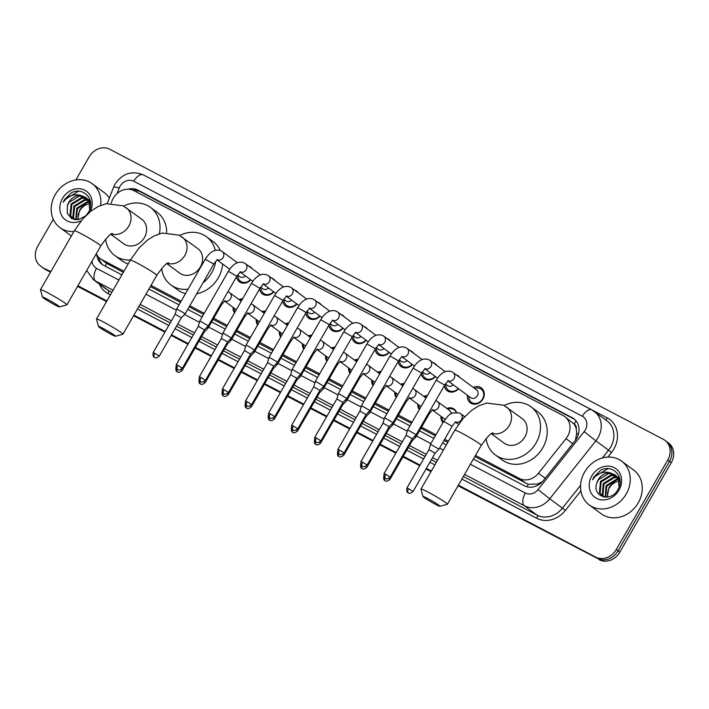 <?xml version="1.0" encoding="UTF-8"?>
<svg xmlns="http://www.w3.org/2000/svg" width="709" height="709" viewBox="0 0 709 709"><rect width="100%" height="100%" fill="white"/><g stroke="black" fill="none" stroke-linecap="round" stroke-linejoin="round"><path stroke-width="1.06" d="M234.537 312.837A8.712 7.507 126.5 0 1 233.155 307.431M257.624 324.944A8.712 7.507 126.5 0 1 256.25 319.529M280.72 337.041A8.712 7.507 126.5 0 1 279.346 331.635M303.815 349.147A8.712 7.507 126.5 0 1 302.433 343.732M326.902 361.244A8.712 7.507 126.5 0 1 325.528 355.829M349.998 373.342A8.712 7.507 126.5 0 1 348.624 367.936M373.094 385.448A8.712 7.507 126.5 0 1 371.711 380.033M396.18 397.545A8.712 7.507 126.5 0 1 394.807 392.139M419.276 409.651A8.712 7.507 126.5 0 1 417.902 404.236M443.01 422.484A8.712 7.507 126.5 0 1 440.989 416.343M250.747 279.825A9.27 7.985 126.5 0 1 239.394 281.827A9.27 7.985 126.5 0 1 236.514 276.794M273.842 291.931A9.27 7.985 126.5 0 1 262.481 293.925A9.27 7.985 126.5 0 1 259.609 288.9M296.929 304.028A9.27 7.985 126.5 0 1 285.576 306.031A9.27 7.985 126.5 0 1 282.696 300.997M320.025 316.134A9.27 7.985 126.5 0 1 308.672 318.128A9.27 7.985 126.5 0 1 305.792 313.103M343.121 328.232A9.27 7.985 126.5 0 1 331.759 330.234A9.27 7.985 126.5 0 1 328.887 325.201M366.216 340.338A9.27 7.985 126.5 0 1 354.854 342.332A9.27 7.985 126.5 0 1 351.983 337.307M389.303 352.435A9.27 7.985 126.5 0 1 377.95 354.438A9.27 7.985 126.5 0 1 375.07 349.404M412.399 364.532A9.27 7.985 126.5 0 1 401.037 366.535A9.27 7.985 126.5 0 1 398.166 361.501M435.494 376.639A9.27 7.985 126.5 0 1 424.133 378.633A9.27 7.985 126.5 0 1 421.261 373.608M458.581 388.736A9.27 7.985 126.5 0 1 447.228 390.739A9.27 7.985 126.5 0 1 444.348 385.705M473.284 387.415A9.27 7.985 126.5 0 1 481.331 387.929A9.27 7.985 126.5 0 1 482.918 399.105A9.27 7.985 126.5 0 1 470.315 402.836A9.27 7.985 126.5 0 1 467.461 395.303M475.464 455.444L519.431 478.486A16.334 14.074 -53.5 0 0 538.459 473.257L566.004 438.667A16.334 14.074 -53.5 0 0 567.608 436.31A16.334 14.074 -53.5 0 0 564.807 416.617A16.334 14.074 -53.5 0 0 563.23 415.625L133.895 190.65A16.334 14.074 -53.5 0 0 112.049 200.78L111.153 203.084M575.433 440.236L576.754 433.075L576.249 428.848A5.442 4.688 -53.5 0 0 574.068 423.964A16.334 8.216 -62.3 0 1 576.089 420.88M574.068 423.964L573.847 423.849A16.334 14.074 126.5 0 1 576.249 428.848M474.835 456.552L528.285 484.309L537.697 483.963L542.376 481.686M106.589 263.323L123.331 272.353M150.361 286.516L180.485 302.309M189.179 306.855L203.58 314.406M213.09 319.387L226.676 326.503M236.177 331.493L249.763 338.61M259.272 343.59L272.859 350.707M282.368 355.688L295.954 362.813M305.455 367.794L319.05 374.91M328.551 379.891L342.137 387.017M351.646 391.997L365.232 399.114M374.742 404.095L388.328 411.22M397.829 416.201L411.415 423.317M420.924 428.298L435.326 435.849M444.02 440.404L447.804 442.381M573.847 423.849L564.807 416.617M96.318 253.725A16.334 14.074 -53.5 0 0 100.279 258.679A16.334 14.074 -53.5 0 0 101.857 259.662L123.969 271.255M150.999 285.417L181.123 301.201M189.808 305.756L204.219 313.307M213.719 318.288L227.305 325.404M236.815 330.385L250.401 337.502M259.911 342.482L273.497 349.608M282.997 354.589L296.584 361.705M306.093 366.686L319.679 373.811M329.189 378.792L342.775 385.909M352.276 390.889L365.871 398.015M375.371 402.996L388.957 410.112M398.467 415.093L412.053 422.218M421.554 427.199L435.964 434.741M444.649 439.296L448.434 441.282M446.821 408.455A8.712 7.507 126.5 0 1 454.07 409.075A8.712 7.507 126.5 0 1 456.392 412.23M423.725 396.358A8.712 7.507 126.5 0 1 427.305 395.684M400.629 384.251A8.712 7.507 126.5 0 1 404.21 383.587M377.543 372.154A8.712 7.507 126.5 0 1 381.123 371.489M354.447 360.048A8.712 7.507 126.5 0 1 358.027 359.383M331.351 347.951A8.712 7.507 126.5 0 1 334.932 347.286M308.255 335.853A8.712 7.507 126.5 0 1 311.845 335.18M285.169 323.747A8.712 7.507 126.5 0 1 288.749 323.082M262.073 311.65A8.712 7.507 126.5 0 1 265.653 310.976M238.977 299.544A8.712 7.507 126.5 0 1 242.558 298.879M456.206 374.795A9.27 7.985 126.5 0 1 458.244 375.832A9.27 7.985 126.5 0 1 459.831 377.472M433.11 362.689A9.27 7.985 126.5 0 1 435.149 363.726A9.27 7.985 126.5 0 1 436.735 365.374M410.015 350.592A9.27 7.985 126.5 0 1 412.053 351.629A9.27 7.985 126.5 0 1 413.648 353.268M386.919 338.485A9.27 7.985 126.5 0 1 388.966 339.522A9.27 7.985 126.5 0 1 390.553 341.171M363.832 326.388A9.27 7.985 126.5 0 1 365.871 327.425A9.27 7.985 126.5 0 1 367.457 329.065M340.737 314.282A9.27 7.985 126.5 0 1 342.775 315.319A9.27 7.985 126.5 0 1 344.37 316.967M317.641 302.185A9.27 7.985 126.5 0 1 319.679 303.222A9.27 7.985 126.5 0 1 321.274 304.87M294.554 290.087A9.27 7.985 126.5 0 1 296.592 291.124A9.27 7.985 126.5 0 1 298.179 292.764M271.458 277.981A9.27 7.985 126.5 0 1 273.497 279.018A9.27 7.985 126.5 0 1 275.092 280.667M248.363 265.884A9.27 7.985 126.5 0 1 250.401 266.921A9.27 7.985 126.5 0 1 251.996 268.56M50.853 271.618L43.861 268.33A16.334 14.074 126.5 0 1 42.283 267.346A16.334 14.074 126.5 0 0 43.861 268.33L50.685 271.91L43.861 268.33L45.642 269.65A16.334 14.074 126.5 0 1 44.064 268.658L40.502 266.026A16.334 14.074 126.5 0 1 37.71 246.333L53.264 219.285M75.89 179.935L89.166 156.849A16.334 14.074 126.5 0 1 109.798 149.271L663.358 439.35A16.334 14.074 126.5 0 1 664.936 440.342A16.334 14.074 126.5 0 1 667.736 460.035L616.281 549.519A16.334 14.074 126.5 0 1 595.649 557.097L458.209 485.461L597.43 558.417A16.334 14.074 126.5 0 0 618.062 550.84A16.334 14.074 126.5 0 1 597.43 558.417L458.041 485.754M431.178 471.29L426.189 468.676L431.178 471.29M419.914 465.388L403.093 456.578L419.914 465.388M396.003 452.865L379.997 444.472L396.003 452.865M372.907 440.759L356.911 432.375L372.907 440.759M349.812 428.661L333.815 420.277L349.812 428.661M326.725 416.555L310.719 408.171L326.725 416.555M303.629 404.458L287.624 396.074L303.629 404.458M280.534 392.352L264.537 383.968L280.534 392.352M257.447 380.254L241.441 371.87L257.447 380.254M234.351 368.148L218.345 359.764L234.351 368.148M211.255 356.051L195.259 347.667L211.255 356.051M188.16 343.954L171.348 335.135L188.16 343.954M165.073 331.847L133.735 315.434L165.073 331.847M106.704 301.263L77.715 286.073L106.704 301.263M667.736 460.035L669.518 461.346L618.062 550.84L669.518 461.346A16.334 14.074 126.5 0 0 666.717 441.654A16.334 14.074 126.5 0 1 669.518 461.346L671.29 462.667L619.834 552.151A16.334 14.074 126.5 0 1 599.202 559.729M664.936 440.342L668.498 442.974A16.334 14.074 126.5 0 1 671.29 462.667M431.01 471.591L426.02 468.968M419.746 465.68L402.925 456.871M395.835 453.157L379.829 444.773M372.739 441.051L356.733 432.667M349.643 428.954L333.647 420.57M326.557 416.848L310.551 408.464M303.461 404.75L287.455 396.366M280.365 392.644L264.368 384.26M257.27 380.547L241.273 372.163M234.183 368.45L218.177 360.057M211.087 356.343L195.09 347.959M187.991 344.246L171.179 335.428M164.905 332.14L133.567 315.727M106.536 301.555L77.547 286.365M50.516 272.203L45.642 269.65M473.382 459.077L524.323 485.771A16.334 14.074 -53.5 0 0 543.351 480.551L575.026 440.768A16.334 14.074 -53.5 0 0 576.63 438.41A16.334 14.074 -53.5 0 0 573.829 418.718A16.334 14.074 -53.5 0 0 572.252 417.725L137.909 190.118A16.334 14.074 -53.5 0 0 128.01 189.206M132.53 190.039A16.334 14.074 126.5 0 1 139.682 191.439L574.024 419.046A16.334 14.074 126.5 0 1 574.689 419.418M42.088 267.018A16.334 14.074 126.5 0 1 40.502 266.026M595.649 557.097L458.377 485.169M431.347 470.998L426.357 468.383M420.082 465.095L403.261 456.286M396.171 452.564L380.166 444.18M373.076 440.466L357.079 432.082M349.98 428.369L333.983 419.976M326.893 416.263L310.888 407.879M303.798 404.165L287.792 395.782M280.702 392.059L264.705 383.675M257.615 379.962L241.609 371.578M234.519 367.856L218.514 359.472M211.424 355.758L195.427 347.375M188.328 343.652L171.516 334.843M165.241 331.555L133.912 315.133M106.882 300.971L77.884 285.78M96.77 254.628A16.334 14.074 -53.5 0 0 101.919 264.262A16.334 14.074 -53.5 0 0 103.505 265.255L121.877 274.888M148.908 289.05L179.031 304.835M187.725 309.39L202.127 316.941M211.628 321.921L225.223 329.038M234.723 334.019L248.31 341.135M257.819 346.116L271.405 353.242M280.915 358.222L294.501 365.339M304.001 370.32L317.588 377.445M327.097 382.426L340.683 389.542M350.193 394.523L363.779 401.648M373.28 406.629L386.866 413.746M396.375 418.727L409.962 425.852M419.471 430.833L433.873 438.375M442.558 442.93L446.351 444.915M102.84 264.882A16.334 14.074 126.5 0 1 98.719 257.305M584.571 472.105A27.226 23.459 126.5 0 1 621.589 461.125A27.226 23.459 126.5 0 1 626.251 493.943A27.226 23.459 126.5 0 1 589.232 504.923A27.226 23.459 126.5 0 1 584.571 472.105M621.589 461.125L633.598 469.996A27.226 23.459 126.5 0 1 638.26 502.814A27.226 23.459 126.5 0 1 601.232 513.786L589.232 504.923M596.774 483.299C591.847 496.938 611.167 502.637 617.761 489.795C625.692 477.644 612.647 463.331 600.55 470.342L593.823 477.095L592.564 479.763L594.355 477.423C599.105 472.549 604.547 471.086 610.697 473.036A12.31 10.6 126.5 0 0 598.219 479.727A12.31 10.6 126.5 0 0 596.774 483.299L598.352 479.833L608.836 473.426L615.501 475.181M619.001 490.141A17.752 15.297 126.5 0 1 596.579 498.374A17.752 15.297 126.5 0 1 591.82 475.899A17.752 15.297 126.5 0 1 614.242 467.665A17.752 15.297 126.5 0 1 619.001 490.141M616.768 476.413L611.654 475.517L601.179 481.916L600.115 493.26L602.296 496.008M602.641 496.273L603.784 496.982M616.467 476.085L610.954 474.995L600.47 481.393L599.406 492.737L601.932 495.759L604.91 497.142M617.849 477.901L614.481 477.6L603.997 483.999L602.942 495.343L603.873 496.814M617.601 477.503L613.772 477.077L603.297 483.485L602.233 494.82L603.456 496.646M618.709 479.683L617.3 479.683L606.824 486.09L605.637 497.177M618.514 479.204L616.6 479.169L606.115 485.568L605.194 497.16M607.746 497.009L607.595 495.937A12.31 10.6 126.5 0 1 609.332 487.943A12.31 10.6 126.5 0 1 617.202 481.597C613.666 482.59 610.91 484.61 608.942 487.65L607.17 497.098M620.038 482.634L618.727 478.717L615.855 475.438M619.117 486.932L618.018 478.194L615.146 474.915L610.697 473.036M619.719 478.407L618.673 477.52M619.79 478.735L617.973 477.006M607.914 468.676L593.903 477.157L592.564 479.763M73.904 231.533A27.226 23.459 126.5 0 1 59.848 227.509A27.226 23.459 126.5 0 1 55.187 194.691A27.226 23.459 126.5 0 1 92.205 183.711A27.226 23.459 126.5 0 1 100.66 205.38M92.205 183.711L104.205 192.582A27.226 23.459 126.5 0 1 109.346 198.112M86.108 197.776L79.443 196.021L68.968 202.419L67.39 205.885L67.311 213.374L71.698 218.602L78.637 219.551L85.497 215.953M86.223 215.235L88.377 212.39C96.309 200.23 83.254 185.926 71.166 192.928L64.43 199.69L63.172 202.349L64.971 200.009C69.712 195.135 75.163 193.672 81.313 195.631A12.31 10.6 126.5 0 0 68.826 202.322A12.31 10.6 126.5 0 0 67.39 205.885M81.243 220.703A17.752 15.297 126.5 0 1 63.234 217.787A17.752 15.297 126.5 0 1 62.436 198.493A17.752 15.297 126.5 0 1 84.415 190.039A17.752 15.297 126.5 0 1 90.149 211.734M87.384 198.999L82.271 198.103L71.786 204.502L70.732 215.846L72.903 218.594M73.257 218.868L74.401 219.577M87.083 198.671L81.562 197.581L71.086 203.988L70.023 215.323L72.548 218.345L75.517 219.728M88.465 200.487L85.098 200.186L74.613 206.594L73.55 217.929L74.489 219.409M88.208 200.089L84.389 199.672L73.904 206.071L72.841 217.406L74.073 219.232M89.325 202.269L87.916 202.278L77.432 208.676L76.253 219.763M89.13 201.79L87.207 201.755L76.732 208.154L75.801 219.746M78.353 219.604L78.212 218.523A12.31 10.6 126.5 0 1 79.94 210.529A12.31 10.6 126.5 0 1 87.819 204.192C84.274 205.185 81.517 207.196 79.55 210.245L77.786 219.684M90.646 205.22L89.343 201.303L86.471 198.024M89.733 209.527L88.634 200.78L85.762 197.501L81.313 195.631M90.335 201.001L89.29 200.115M90.406 201.321L88.581 199.592M78.522 191.262L64.51 199.743L63.172 202.349M427.474 498.409A9.802 0.656 -150.1 0 0 422.972 496.53A9.802 0.656 -150.1 0 0 435.477 504.321A9.802 0.656 -150.1 0 0 439.926 506.279A9.802 0.656 -150.1 0 0 436.23 503.452A9.802 0.656 -150.1 0 0 427.474 498.409M422.972 496.53L420.96 489.13A15.243 1.019 29.9 0 1 420.969 489.059A15.243 1.019 29.9 0 1 427.961 492.055A15.243 1.019 29.9 0 1 441.202 499.668A15.243 1.019 29.9 0 1 447.397 504.259A15.243 1.019 29.9 0 1 447.335 504.303L439.926 506.279M491.364 433.713L504.126 443.134A15.243 13.134 -53.5 0 0 524.855 436.992A15.243 13.134 -53.5 0 0 522.241 418.611L503.612 405.193L486.649 403.067L478.752 405.858L471.645 410.334L463.074 418.487L454.815 430.186L420.969 489.059M504.196 405.504A29.946 25.808 126.5 0 1 530.979 406.789A29.946 25.808 126.5 0 1 536.11 442.886A29.946 25.808 126.5 0 1 495.387 454.956A29.946 25.808 126.5 0 1 486.073 438.525M530.979 406.789L537.644 411.707A29.946 25.808 126.5 0 1 542.775 447.813A29.946 25.808 126.5 0 1 502.052 459.884L495.387 454.956M103 328.382A9.802 0.656 -150.1 0 0 98.507 326.503A9.802 0.656 -150.1 0 0 111.003 334.293A9.802 0.656 -150.1 0 0 115.461 336.252A9.802 0.656 -150.1 0 0 111.756 333.425A9.802 0.656 -150.1 0 0 103 328.382M98.507 326.503L96.495 319.103A15.243 1.019 29.9 0 1 96.495 319.023A15.243 1.019 29.9 0 1 103.487 322.028A15.243 1.019 29.9 0 1 116.737 329.641A15.243 1.019 29.9 0 1 122.932 334.223A15.243 1.019 29.9 0 1 122.87 334.267L115.461 336.252M166.899 263.677L179.652 273.107A15.243 13.134 -53.5 0 0 200.381 266.956A15.243 13.134 -53.5 0 0 197.776 248.584L179.147 235.166L162.175 233.039L154.287 235.822L147.171 240.307L138.609 248.46L130.35 260.15L96.495 319.023M179.723 235.477A29.946 25.808 126.5 0 1 206.514 236.753A29.946 25.808 126.5 0 1 215.306 250.366M215.696 261.444A29.946 25.808 126.5 0 1 211.637 272.859A29.946 25.808 126.5 0 1 202.987 282.847M206.514 236.753L213.179 241.68A29.946 25.808 126.5 0 1 220.331 250.525M222.635 264.014A29.946 25.808 126.5 0 1 218.31 277.786A29.946 25.808 126.5 0 1 196.677 293.818M188.018 289.201A29.946 25.808 126.5 0 1 170.913 284.929A29.946 25.808 126.5 0 1 161.599 268.489M185.501 293.588A29.946 25.808 126.5 0 1 177.587 289.857L170.913 284.929M46.98 299.021A9.802 0.656 -150.1 0 0 42.478 297.142A9.802 0.656 -150.1 0 0 54.983 304.932A9.802 0.656 -150.1 0 0 59.441 306.891A9.802 0.656 -150.1 0 0 55.736 304.064A9.802 0.656 -150.1 0 0 46.98 299.021M42.478 297.142L40.466 289.742A15.243 1.019 29.9 0 1 40.475 289.671A15.243 1.019 29.9 0 1 47.468 292.666A15.243 1.019 29.9 0 1 60.717 300.279A15.243 1.019 29.9 0 1 66.903 304.87A15.243 1.019 29.9 0 1 66.841 304.914L59.441 306.891M110.87 234.324L123.632 243.745A15.243 13.134 -53.5 0 0 144.361 237.604A15.243 13.134 -53.5 0 0 141.747 219.223L123.118 205.805L106.155 203.678L98.259 206.47L91.151 210.945L82.59 219.108L74.33 230.797L40.475 289.671M123.703 206.115A29.946 25.808 126.5 0 1 150.485 207.4A29.946 25.808 126.5 0 1 159.357 233.775M150.485 207.4L157.159 212.328A29.946 25.808 126.5 0 1 166.695 232.455M130.447 259.99A29.946 25.808 126.5 0 1 114.893 255.577A29.946 25.808 126.5 0 1 105.579 239.137M128.214 263.872A29.946 25.808 126.5 0 1 121.558 260.504L114.893 255.577M468.835 396.313A8.171 7.037 -53.5 0 0 471.414 402.287A8.171 7.037 -53.5 0 0 482.528 398.99A8.171 7.037 -53.5 0 0 481.127 389.144A8.171 7.037 -53.5 0 0 474.658 388.426M448.23 381.087L470.687 397.687A4.901 4.219 -53.5 0 0 477.352 395.711A4.901 4.219 -53.5 0 0 476.519 389.799L453.219 372.588A4.901 4.219 -53.5 0 1 454.061 378.5A4.901 4.219 -53.5 0 1 448.398 380.999M390.216 477.122C385.74 480.605 385.581 477.901 385.501 478.495A3.536 1.781 117.7 0 1 385.386 478.415A3.536 1.781 -62.3 0 1 385.705 474.286L390.216 477.122L412.257 438.782L416.148 434.759L407.648 429.867L436.195 380.228L444.694 385.111C447.335 381.602 448.673 380.192 448.708 380.866L447.813 380.715M412.257 438.782L406.124 435.255L407.648 429.867M367.12 465.024C362.645 468.507 362.485 465.804 362.414 466.389A3.536 1.781 117.7 0 1 362.29 466.318A3.536 1.781 -62.3 0 1 362.609 462.188L367.12 465.024L389.17 426.685L393.061 422.653L384.562 417.761L413.108 368.122L421.598 373.005C424.239 369.504 425.577 368.086 425.622 368.76L424.718 368.609M389.17 426.685L383.028 423.158L384.562 417.769M445.739 384.207A8.171 7.037 -53.5 0 0 448.327 390.18A8.171 7.037 -53.5 0 0 458.262 388.497M445.412 383.968L447.601 385.581A4.901 4.219 -53.5 0 0 453.308 384.836M344.033 452.918C339.549 456.401 339.389 453.698 339.319 454.292A3.536 1.781 117.7 0 1 339.203 454.212A3.536 1.781 -62.3 0 1 339.514 450.091L344.033 452.918L366.074 414.579L369.965 410.546L361.466 405.663L390.012 356.024L398.511 360.908C401.152 357.398 402.49 355.989 402.526 356.662L401.631 356.512M366.074 414.579L359.933 411.052L361.466 405.672M422.644 372.11A8.171 7.037 -53.5 0 0 425.232 378.083A8.171 7.037 -53.5 0 0 435.166 376.399M422.325 371.87L424.505 373.483A4.901 4.219 -53.5 0 0 430.212 372.739M320.938 440.821C316.453 444.304 316.303 441.601 316.223 442.186A3.536 1.781 117.7 0 1 316.108 442.115A3.536 1.781 -62.3 0 1 316.427 437.985L320.938 440.821L342.979 402.482L346.869 398.449L338.37 393.566L366.916 343.918L375.416 348.801C378.057 345.301 379.395 343.883 379.43 344.556L378.535 344.406M342.979 402.482L336.846 398.954L338.37 393.566M399.548 360.004A8.171 7.037 -53.5 0 0 402.136 365.977A8.171 7.037 -53.5 0 0 412.08 364.302M399.229 359.764L401.409 361.377A4.901 4.219 -53.5 0 0 407.117 360.633M317.526 382.426L315.275 381.469L313.75 386.857L319.892 390.375L323.774 386.343L317.526 382.426M376.461 347.906A8.171 7.037 -53.5 0 0 379.049 353.88A8.171 7.037 -53.5 0 0 388.984 352.196M376.133 347.667L378.322 349.28A4.901 4.219 -53.5 0 0 384.03 348.536M274.746 416.617C270.271 420.1 270.111 417.397 270.04 417.982A3.536 1.781 117.7 0 1 269.925 417.911A3.536 1.781 -62.3 0 1 270.235 413.781L274.746 416.617L296.796 378.278L300.687 374.246L292.188 369.362L320.734 319.715L329.233 324.607C331.865 321.097 333.203 319.679 333.248 320.353L332.344 320.202M296.796 378.278L290.655 374.751L292.188 369.362M353.366 335.8A8.171 7.037 -53.5 0 0 355.953 341.773A8.171 7.037 -53.5 0 0 365.888 340.098M353.047 335.561L355.227 337.174A4.901 4.219 -53.5 0 0 360.934 336.438M251.66 404.511C247.175 408.003 247.024 405.291 246.945 405.885A3.536 1.781 117.7 0 1 246.829 405.814A3.536 1.781 -62.3 0 1 247.149 401.684L251.66 404.511L273.701 366.172L277.591 362.148L269.092 357.256L297.638 307.617L306.137 312.501C308.778 309 310.117 307.582 310.152 308.255L309.257 308.105M273.701 366.172L267.568 362.654L269.092 357.265M330.27 323.703A8.171 7.037 -53.5 0 0 332.858 329.676A8.171 7.037 -53.5 0 0 342.801 327.992M329.951 323.464L332.131 325.077A4.901 4.219 -53.5 0 0 337.839 324.332M248.247 346.125L245.996 345.159L244.472 350.547L250.614 354.075L254.496 350.042L248.247 346.125M250.605 354.075L228.564 392.414L222.431 388.887L244.472 350.547M307.183 311.597A8.171 7.037 -53.5 0 0 309.771 317.57A8.171 7.037 -53.5 0 0 319.706 315.895M306.855 311.366L309.044 312.979A4.901 4.219 -53.5 0 0 314.752 312.235M205.468 380.308C200.993 383.799 200.833 381.096 200.762 381.681A3.536 1.781 117.7 0 1 200.647 381.61A3.536 1.781 -62.3 0 1 200.957 377.48L205.468 380.308L227.518 341.968L231.409 337.945L222.91 333.053L251.456 283.414L259.955 288.297C262.587 284.796 263.925 283.378 263.97 284.052L263.066 283.901M227.518 341.968L221.376 338.45L222.91 333.062M284.087 299.499A8.171 7.037 -53.5 0 0 286.675 305.473A8.171 7.037 -53.5 0 0 296.61 303.789M283.768 299.26L285.949 300.873A4.901 4.219 -53.5 0 0 291.656 300.129M182.381 368.21C177.897 371.693 177.737 368.99 177.667 369.584A3.536 1.781 117.7 0 1 177.551 369.504A3.536 1.781 -62.3 0 1 177.862 365.374L182.381 368.21L204.422 329.871L208.313 325.848L199.814 320.955L228.36 271.317L236.859 276.2C239.5 272.69 240.838 271.281 240.874 271.955L239.979 271.804M204.422 329.871L198.29 326.344L199.814 320.955M260.992 287.402A8.171 7.037 -53.5 0 0 263.58 293.375A8.171 7.037 -53.5 0 0 273.514 291.691M260.673 287.163L262.853 288.776A4.901 4.219 -53.5 0 0 268.56 288.031M159.286 356.113C154.81 359.596 154.651 356.893 154.571 357.478A3.536 1.781 117.7 0 1 154.456 357.407A3.536 1.781 -62.3 0 1 154.775 353.277L159.286 356.113L181.336 317.774L185.217 313.741L176.718 308.858L205.264 259.21L213.763 264.094C216.405 260.593 217.743 259.175 217.778 259.849L216.883 259.698M181.336 317.774L175.194 314.247L176.718 308.858M237.905 275.296A8.171 7.037 -53.5 0 0 240.484 281.269A8.171 7.037 -53.5 0 0 250.428 279.585M237.577 275.057L239.766 276.67A4.901 4.219 -53.5 0 0 245.474 275.925M413.055 491.514C408.579 494.997 408.419 492.294 408.34 492.888A3.536 1.781 117.7 0 1 408.224 492.808A3.536 1.781 -62.3 0 1 408.544 488.687L413.055 491.514L435.096 453.175L438.986 449.151L430.487 444.259L443.657 421.368L448.762 415.164L452.298 412.993L459.175 412.868L460.673 413.737A4.901 4.219 -53.5 0 1 461.515 419.639A4.901 4.219 -53.5 0 1 455.852 422.139M435.096 453.175L428.963 449.648L430.487 444.268M456.126 412.221A8.171 7.037 -53.5 0 0 454.194 409.846A8.171 7.037 -53.5 0 0 447.725 409.128M451.146 413.542A4.901 4.219 -53.5 0 0 449.586 410.502L437.586 401.631A4.901 4.219 -53.5 0 1 438.419 407.542A4.901 4.219 -53.5 0 1 432.765 410.041M388.771 478.504L389.959 479.417L412.009 441.078L415.891 437.045L414.8 436.15M412.009 441.078L411.291 440.475M441.902 417.007A8.171 7.037 -53.5 0 0 443.355 421.89M432.596 410.13L443.763 418.39A4.901 4.219 -53.5 0 0 445.172 419.028M426.818 396.544A8.171 7.037 -53.5 0 0 424.629 397.022M365.676 466.407L366.872 467.311L388.913 428.972L392.804 424.939L391.705 424.053M388.913 428.972L388.195 428.378M418.806 404.91A8.171 7.037 -53.5 0 0 419.684 408.942M409.501 398.033L420.667 406.284A4.901 4.219 -53.5 0 0 421.066 406.541M403.722 384.438A8.171 7.037 -53.5 0 0 401.542 384.925M342.58 454.301L343.776 455.213L365.817 416.874L369.708 412.842L368.618 411.947M365.817 416.874L365.1 416.272M395.719 392.813A8.171 7.037 -53.5 0 0 396.588 396.836M386.405 385.935L397.572 394.186A4.901 4.219 -53.5 0 0 397.971 394.434M380.627 372.34A8.171 7.037 -53.5 0 0 378.446 372.828M319.484 442.203L320.681 443.107L342.722 404.777L346.612 400.745L345.522 399.849M342.731 404.768L342.004 404.174M372.624 380.706A8.171 7.037 -53.5 0 0 373.501 384.739M363.318 373.829L374.485 382.08A4.901 4.219 -53.5 0 0 374.884 382.337M357.531 360.243A8.171 7.037 -53.5 0 0 355.351 360.721M296.397 430.097L297.585 431.01L319.635 392.671L323.526 388.638L322.427 387.743M319.635 392.671L318.917 392.068M349.528 368.609A8.171 7.037 -53.5 0 0 350.406 372.633M340.223 361.732L351.389 369.983A4.901 4.219 -53.5 0 0 351.788 370.24M334.444 348.137A8.171 7.037 -53.5 0 0 332.264 348.624M273.302 418L274.498 418.904L296.539 380.565L300.43 376.541L299.34 375.646M296.539 380.565L295.821 379.971M326.432 356.503A8.171 7.037 -53.5 0 0 327.31 360.535M317.127 349.626L328.294 357.877A4.901 4.219 -53.5 0 0 328.692 358.134M311.348 336.039A8.171 7.037 -53.5 0 0 309.168 336.518M250.206 405.894L251.403 406.806L273.452 368.467L277.334 364.444L276.244 363.54M273.452 368.467L272.726 367.874M303.346 344.406A8.171 7.037 -53.5 0 0 304.223 348.438M294.04 337.528L305.207 345.779A4.901 4.219 -53.5 0 0 305.597 346.036M288.253 323.933A8.171 7.037 -53.5 0 0 286.073 324.421M227.119 393.796L228.307 394.7L250.357 356.37L254.247 352.338L253.148 351.442M250.357 356.37L249.639 355.767M280.25 332.299A8.171 7.037 -53.5 0 0 281.127 336.332M270.944 325.422L282.111 333.673A4.901 4.219 -53.5 0 0 282.51 333.93M265.166 311.836A8.171 7.037 -53.5 0 0 262.986 312.314M204.024 381.69L205.22 382.603L227.261 344.264L231.152 340.24L230.062 339.336M227.261 344.264L226.543 343.67M257.154 320.202A8.171 7.037 -53.5 0 0 258.032 324.235M247.849 313.325L259.015 321.576A4.901 4.219 -53.5 0 0 259.414 321.833M242.07 299.73A8.171 7.037 -53.5 0 0 239.89 300.217M180.928 369.593L182.124 370.506L204.165 332.166L208.056 328.134L206.966 327.239M204.174 332.166L203.448 331.564M234.067 308.096A8.171 7.037 -53.5 0 0 234.945 312.128M224.753 301.219L235.929 309.478A4.901 4.219 -53.5 0 0 236.319 309.727M572.739 443.639L566.004 438.667M527.062 486.817A16.334 8.216 -62.3 0 1 528.285 484.309M537.697 483.963L538.663 484.743M105.233 266.159A16.334 8.216 -62.3 0 1 106.58 263.331M576.754 433.075L578.358 434.369M136.562 192.05A16.334 8.216 -62.3 0 1 137.626 190.579M545.194 478.238L538.459 473.257M526.113 483.423L519.431 478.486M108.548 264.608L101.857 259.662M619.834 552.151L616.281 549.519M574.024 419.046L572.252 417.725M470.395 464.262L525.342 493.047A10.892 9.385 -53.5 0 0 538.034 489.573L584.172 431.621A10.892 9.385 -53.5 0 0 585.235 430.053A10.892 9.385 -53.5 0 0 582.319 416.263L133.797 181.229A10.892 9.385 -53.5 0 0 120.043 186.281A10.892 9.385 -53.5 0 0 119.227 187.982L117.082 193.53M119.227 187.982A10.892 1.675 21.2 0 0 113.52 187.327L115.044 184.136C122.338 173.448 131.759 170.355 143.298 174.866L591.82 409.899A10.892 5.477 117.7 0 1 592.183 410.13A21.784 18.771 126.5 0 1 594.293 411.45A21.784 18.771 126.5 0 1 598.024 437.701A21.784 18.771 126.5 0 1 595.888 440.838L608.552 450.206A21.784 18.771 -53.5 0 0 610.688 447.06A21.784 18.771 -53.5 0 0 606.957 420.809L591.82 409.899A10.892 5.477 117.7 0 0 582.319 416.263M157.46 182.284A24.505 21.11 126.5 0 1 158.798 182.922L607.312 417.956A2.721 1.374 -62.3 0 1 605.353 419.622M607.312 417.956A24.505 21.11 126.5 0 1 613.888 448.974A24.505 21.11 126.5 0 1 611.486 452.51L607.835 457.092M580.901 490.92L565.348 510.462A24.505 21.11 126.5 0 1 536.802 518.297L461.896 479.045M434.865 464.874L429.876 462.259M423.601 458.971L406.78 450.162M399.69 446.448L383.693 438.056M376.594 434.342L360.597 425.958M353.507 422.245L337.502 413.861M330.412 410.139L314.406 401.755M307.316 398.041L291.319 389.658M284.229 385.935L268.224 377.551M261.134 373.838L245.128 365.454M238.038 361.732L222.041 353.348M214.942 349.634L198.945 341.251M191.855 337.537L175.034 328.719M168.76 325.431L137.431 309.018M110.4 294.847L107.981 293.579A24.505 21.11 126.5 0 1 99.446 284.158M584.172 431.621L595.888 440.838L549.741 498.79L562.414 508.158L580.591 485.319M538.034 489.573L549.741 498.79A21.784 18.771 126.5 0 1 524.376 505.756L537.041 515.115A21.784 18.771 -53.5 0 0 562.414 508.158L565.348 510.462M602.375 457.97L608.552 450.206L611.486 452.51M113.059 290.22L95.547 281.039L108.22 290.406L111.854 292.312M92.028 261.187A10.892 9.385 -53.5 0 0 96.521 268.339A10.892 5.477 117.7 0 0 95.547 281.039A21.784 18.771 126.5 0 1 93.437 279.718L106.111 289.086A21.784 18.771 -53.5 0 0 108.22 290.406A2.721 1.374 -62.3 0 1 107.981 293.579M525.342 493.047A10.892 5.477 117.7 0 0 524.376 505.756L464.563 474.41M437.533 460.247L432.534 457.633M426.26 454.345L409.447 445.527M402.349 441.813L386.352 433.429M379.262 429.716L363.256 421.332M356.166 417.61L340.169 409.226M333.07 405.513L317.074 397.129M309.984 393.406L293.978 385.022M286.888 381.309L270.882 372.925M263.792 369.203L247.796 360.819M240.706 357.106L224.7 348.722M217.61 345.008L201.604 336.615M194.514 332.902L177.693 324.093M171.418 320.805L140.09 304.383M138.884 306.474L170.222 322.896M176.497 326.184L193.309 334.994M200.408 338.707L216.405 347.1M223.495 350.813L239.5 359.197M246.59 362.911L262.596 371.294M269.686 375.017L285.683 383.401M292.773 387.114L308.778 395.498M315.868 399.22L331.874 407.604M338.964 411.317L354.961 419.701M362.06 423.424L378.057 431.808M385.147 435.521L401.152 443.905M408.242 447.618L425.063 456.436M431.338 459.724L436.327 462.339M463.358 476.501L537.041 515.115A2.721 1.374 -62.3 0 1 536.802 518.297M96.521 268.339L118.899 280.064M145.93 294.226L176.346 310.17M184.526 314.459L199.442 322.267M208.65 327.097L222.537 334.373M231.746 339.203L245.624 346.471M254.841 351.301L268.72 358.577M277.928 363.398L291.816 370.674M301.024 375.504L314.902 382.78M324.119 387.601L337.998 394.878M347.215 399.708L361.094 406.984M370.302 411.805L384.189 419.081M393.398 423.911L407.276 431.178M416.493 436.008L430.895 443.559M439.58 448.115L443.364 450.091M143.298 174.866A10.892 5.477 117.7 0 0 133.797 181.229M139.682 191.439L137.909 190.118M491.949 433.359A15.243 13.134 -53.5 0 0 509.292 425.489A15.243 13.134 -53.5 0 0 506.687 407.117M492.959 432.898C491.142 432.738 487.243 436.895 481.251 445.385A15.243 1.019 -150.1 0 0 475.057 440.794A15.243 1.019 -150.1 0 0 461.816 433.181A15.243 1.019 -150.1 0 0 454.815 430.186M167.484 263.331A15.243 13.134 -53.5 0 0 184.827 255.462A15.243 13.134 -53.5 0 0 182.213 237.081M168.485 262.871C166.677 262.702 162.778 266.868 156.786 275.349A15.243 1.019 -150.1 0 0 150.592 270.767A15.243 1.019 -150.1 0 0 137.342 263.154A15.243 1.019 -150.1 0 0 130.35 260.15M111.464 233.97A15.243 13.134 -53.5 0 0 128.799 226.109A15.243 13.134 -53.5 0 0 126.193 207.728M112.465 233.509C110.657 233.35 106.749 237.506 100.758 245.996A15.243 1.019 -150.1 0 0 94.563 241.414A15.243 1.019 -150.1 0 0 81.322 233.793A15.243 1.019 -150.1 0 0 74.33 230.797M385.705 474.286L384.083 473.594L406.124 435.255M425.303 368.893A4.901 4.219 -53.5 0 0 430.966 366.393A4.901 4.219 -53.5 0 0 430.124 360.491L445.279 371.676M362.609 462.188L360.987 461.488L383.028 423.149M402.216 356.795A4.901 4.219 -53.5 0 0 407.87 354.296A4.901 4.219 -53.5 0 0 407.037 348.385L422.183 359.578M339.514 450.091L337.892 449.391L359.942 411.052M379.12 344.689A4.901 4.219 -53.5 0 0 384.783 342.19A4.901 4.219 -53.5 0 0 383.941 336.288L399.087 347.481M316.427 437.985L314.796 437.285L336.846 398.954M293.331 425.887A3.536 1.781 -62.3 0 0 293.012 430.017A3.536 1.781 117.7 0 0 293.136 430.088C293.207 429.494 293.366 432.198 297.842 428.715L291.709 425.187L313.75 386.848M356.024 332.592A4.901 4.219 -53.5 0 0 361.687 330.093A4.901 4.219 -53.5 0 0 360.846 324.181L376 335.375M355.439 332.308L356.335 332.459C356.299 331.785 354.961 333.203 352.32 336.704L343.83 331.821L315.283 381.46M332.938 320.486A4.901 4.219 -53.5 0 0 338.592 317.995A4.901 4.219 -53.5 0 0 337.759 312.084L352.905 323.277M270.235 413.781L268.614 413.09L290.663 374.751M309.842 308.388A4.901 4.219 -53.5 0 0 315.505 305.889A4.901 4.219 -53.5 0 0 314.663 299.978L329.809 311.171M247.149 401.684L245.518 400.984L267.568 362.645M224.053 389.578A3.536 1.781 -62.3 0 0 223.734 393.708A3.536 1.781 117.7 0 0 223.858 393.787C223.929 393.194 224.088 395.897 228.564 392.414M286.746 296.291A4.901 4.219 -53.5 0 0 292.409 293.792A4.901 4.219 -53.5 0 0 291.567 287.881L306.713 299.074M286.161 296.007L287.056 296.149C287.021 295.476 285.683 296.894 283.042 300.403L274.551 295.511L246.005 345.159M263.651 284.185A4.901 4.219 -53.5 0 0 269.314 281.686A4.901 4.219 -53.5 0 0 268.481 275.783L283.627 286.968M200.957 377.48L199.335 376.78L221.376 338.441M240.564 272.088A4.901 4.219 -53.5 0 0 246.227 269.588A4.901 4.219 -53.5 0 0 245.385 263.677L260.531 274.87M177.862 365.374L176.24 364.683L198.29 326.344M217.468 259.981A4.901 4.219 -53.5 0 0 223.131 257.482A4.901 4.219 -53.5 0 0 222.289 251.58L237.435 262.764M154.775 353.277L153.153 352.577L175.194 314.238M455.267 421.855L456.162 422.006C456.117 421.35 454.779 422.759 452.147 426.251L443.657 421.368M408.544 488.687L406.913 487.987L428.963 449.648M384.827 478.026A3.536 1.781 -62.3 0 0 385.129 480.711A3.536 1.781 117.7 0 0 385.253 480.782C385.324 480.197 385.483 482.9 389.959 479.417M432.171 409.758L433.075 409.908C433.022 409.244 431.684 410.662 429.06 414.153L428.351 413.524M361.732 465.928A3.536 1.781 -62.3 0 0 362.042 468.614A3.536 1.781 117.7 0 0 362.157 468.684C362.228 468.091 362.388 470.794 366.872 467.311M409.669 397.935A4.901 4.219 -53.5 0 0 415.332 395.436A4.901 4.219 -53.5 0 0 414.49 389.533L425.967 398.015M409.084 397.652L409.979 397.802C409.935 397.146 408.597 398.555 405.965 402.056L405.264 401.427M338.636 453.822A3.536 1.781 -62.3 0 0 338.946 456.507A3.536 1.781 117.7 0 0 339.062 456.578C339.141 455.993 339.292 458.696 343.776 455.213M386.573 385.838A4.901 4.219 -53.5 0 0 392.237 383.339A4.901 4.219 -53.5 0 0 391.395 377.427L402.872 385.909M385.988 385.554L386.884 385.705C386.839 385.04 385.501 386.458 382.869 389.95L382.169 389.321M315.54 441.725A3.536 1.781 -62.3 0 0 315.851 444.41A3.536 1.781 117.7 0 0 315.975 444.481C316.046 443.887 316.205 446.599 320.681 443.107M363.478 373.74A4.901 4.219 -53.5 0 0 369.141 371.241A4.901 4.219 -53.5 0 0 368.308 365.33L379.785 373.811M362.893 373.457L363.797 373.599C363.744 372.943 362.405 374.361 359.782 377.853L359.073 377.223M292.454 429.619A3.536 1.781 -62.3 0 0 292.764 432.304A3.536 1.781 117.7 0 0 292.879 432.375C292.95 431.79 293.109 434.493 297.585 431.01M340.391 361.634A4.901 4.219 -53.5 0 0 346.054 359.135A4.901 4.219 -53.5 0 0 345.212 353.233L356.689 361.705M339.806 361.351L340.701 361.501C340.648 360.837 339.31 362.255 336.686 365.747L335.986 365.126M269.358 417.521A3.536 1.781 -62.3 0 0 269.668 420.207A3.536 1.781 117.7 0 0 269.783 420.277C269.854 419.693 270.014 422.396 274.498 418.904M317.295 349.537A4.901 4.219 -53.5 0 0 322.958 347.038A4.901 4.219 -53.5 0 0 322.116 341.126L333.593 349.608M316.71 349.253L317.605 349.404C317.561 348.739 316.223 350.157 313.591 353.649L312.891 353.02M246.262 405.415A3.536 1.781 -62.3 0 0 246.572 408.1A3.536 1.781 117.7 0 0 246.688 408.18C246.767 407.586 246.927 410.289 251.403 406.806M294.2 337.431A4.901 4.219 -53.5 0 0 299.863 334.932A4.901 4.219 -53.5 0 0 299.03 329.029L310.507 337.511M293.615 337.147L294.519 337.298C294.465 336.633 293.127 338.051 290.504 341.543L289.795 340.923M223.175 393.318A3.536 1.781 -62.3 0 0 223.486 396.003A3.536 1.781 117.7 0 0 223.601 396.074C223.672 395.489 223.831 398.192 228.307 394.7M271.113 325.334A4.901 4.219 -53.5 0 0 276.776 322.834A4.901 4.219 -53.5 0 0 275.934 316.923L287.411 325.404M270.528 325.05L271.423 325.201C271.37 324.536 270.032 325.954 267.408 329.446L266.699 328.816M200.08 381.22A3.536 1.781 -62.3 0 0 200.39 383.897A3.536 1.781 117.7 0 0 200.505 383.977C200.576 383.383 200.736 386.086 205.22 382.603M248.017 313.227A4.901 4.219 -53.5 0 0 253.68 310.728A4.901 4.219 -53.5 0 0 252.838 304.826L264.315 313.307M247.432 312.944L248.327 313.094C248.283 312.439 246.945 313.848 244.313 317.34L243.612 316.719M176.984 369.114A3.536 1.781 -62.3 0 0 177.294 371.8A3.536 1.781 117.7 0 0 177.41 371.87C177.489 371.286 177.649 373.989 182.124 370.506M224.921 301.13A4.901 4.219 -53.5 0 0 230.585 298.631A4.901 4.219 -53.5 0 0 229.743 292.72L241.228 301.201M224.336 300.846L225.232 300.997C225.187 300.332 223.849 301.75 221.217 305.242L220.517 304.613M106.962 263.615L100.279 258.679M86.684 270.475L93.437 279.718M113.52 187.327L107.272 203.465M59.848 227.509L71.334 236M481.251 445.385L447.397 504.259M156.786 275.349L122.932 334.223M100.758 245.996L66.903 304.87M481.127 389.144L483.715 391.058M453.219 372.588L451.722 371.72C446.112 369.77 440.945 372.606 436.195 380.228M471.414 402.287L474.011 404.201M444.694 385.111L416.148 434.75M384.083 473.594C383.409 479.381 385.767 477.972 385.164 478.291L385.501 478.495M430.124 360.491L428.626 359.623C423.025 357.673 417.849 360.5 413.108 368.122M448.327 390.18L450.915 392.095M437.533 378.145L425.134 368.99M421.598 373.005L393.061 422.653M360.987 461.488C360.323 467.275 362.671 465.866 362.069 466.185L362.414 466.389M407.037 348.385L405.53 347.525C399.929 345.567 394.753 348.403 390.012 356.024M425.232 378.083L427.819 379.997M414.437 366.039L402.047 356.884M398.511 360.908L369.965 410.546M337.892 449.391C337.227 455.178 339.584 453.769 338.982 454.088L339.319 454.292M383.941 336.288L382.443 335.419C376.833 333.469 371.667 336.296 366.916 343.918M402.136 365.977L404.733 367.891M391.341 353.942L378.952 344.787M375.416 348.801L346.869 398.449M314.796 437.285C314.131 443.072 316.489 441.663 315.886 441.982L316.223 442.186M360.846 324.181L359.348 323.322C353.747 321.363 348.571 324.199 343.83 331.821M379.049 353.88L381.637 355.794M368.255 341.835L355.856 332.681M352.32 336.704L323.774 386.343M297.842 428.715L319.892 390.375M291.709 425.187C291.036 430.975 293.393 429.565 292.79 429.884L293.136 430.088M337.759 312.084L336.252 311.216C330.651 309.266 325.475 312.102 320.734 319.715M355.953 341.773L358.541 343.688M345.159 329.738L332.769 320.583M329.233 324.607L300.687 374.246M268.614 413.09C267.949 418.868 270.306 417.459 269.704 417.787L270.04 417.982M314.663 299.978L313.165 299.118C307.555 297.16 302.388 299.996 297.638 307.617M332.858 329.676L335.454 331.59M322.063 317.641L309.673 308.486M306.137 312.501L277.591 362.148M245.518 400.984C244.853 406.771 247.211 405.362 246.608 405.681L246.945 405.885M291.567 287.881L290.07 287.012C284.469 285.062 279.293 287.898 274.551 295.511M309.771 317.57L312.359 319.484M298.968 305.535L286.578 296.38M283.042 300.403L254.496 350.042M222.431 388.887C221.757 394.665 224.115 393.265 223.512 393.584L223.858 393.787M268.481 275.783L266.974 274.915C261.373 272.965 256.197 275.792 251.456 283.414M286.675 305.473L289.263 307.387M275.881 293.437L263.491 284.282M259.955 288.297L231.409 337.945M199.335 376.78C198.671 382.568 201.028 381.158 200.425 381.477L200.762 381.681M245.385 263.677L243.878 262.809C238.277 260.859 233.101 263.695 228.36 271.317M263.58 293.375L266.167 295.29M252.785 281.331L240.395 272.176M236.859 276.2L208.313 325.839M176.24 364.683C175.575 370.47 177.932 369.061 177.33 369.38L177.667 369.584M222.289 251.58L220.791 250.711C215.19 248.762 210.015 251.589 205.264 259.21M240.484 281.269L243.081 283.183M229.689 269.234L217.3 260.079M213.763 264.094L185.217 313.741M153.153 352.577C152.479 358.364 154.837 356.955 154.234 357.274L154.571 357.478M464.687 416.697L460.673 413.737M458.528 424.337L455.683 422.236M452.147 426.251L438.986 449.143M406.913 487.987C406.248 493.774 408.606 492.365 408.003 492.684L408.34 492.888M454.194 409.846L455.852 411.069M435.769 400.638L437.586 401.631M429.06 414.153L415.891 437.045M383.826 475.881C383.161 481.668 385.51 480.259 384.907 480.578L385.253 480.782M412.673 388.541L414.49 389.533M405.965 402.056L392.804 424.939M360.73 463.783C360.066 469.571 362.423 468.162 361.82 468.481L362.157 468.684M389.578 376.435L391.395 377.427M382.869 389.95L369.708 412.842M337.635 451.686C336.97 457.465 339.327 456.055 338.725 456.383L339.062 456.578M366.491 364.337L368.308 365.33M359.782 377.853L346.612 400.736M314.548 439.58C313.874 445.367 316.232 443.958 315.629 444.277L315.975 444.481M343.395 352.231L345.212 353.233M336.686 365.747L323.526 388.638M291.452 427.483C290.787 433.261 293.145 431.861 292.542 432.18L292.879 432.375M320.3 340.134L322.116 341.126M313.591 353.649L300.43 376.541M268.356 415.377C267.692 421.164 270.049 419.755 269.447 420.074L269.783 420.277M297.204 328.028L299.03 329.029M290.504 341.543L277.334 364.435M245.27 403.279C244.596 409.066 246.954 407.657 246.351 407.976L246.688 408.18M274.117 315.93L275.934 316.923M267.408 329.446L254.247 352.338M222.174 391.173C221.509 396.96 223.867 395.551 223.264 395.87L223.601 396.074M251.021 303.824L252.838 304.826M244.313 317.34L231.152 340.231M199.078 379.076C198.414 384.863 200.771 383.454 200.168 383.773L200.505 383.977M227.926 291.727L229.743 292.72M221.217 305.242L208.056 328.134M175.992 366.97C175.318 372.757 177.675 371.348 177.073 371.667L177.41 371.87"/></g></svg>
